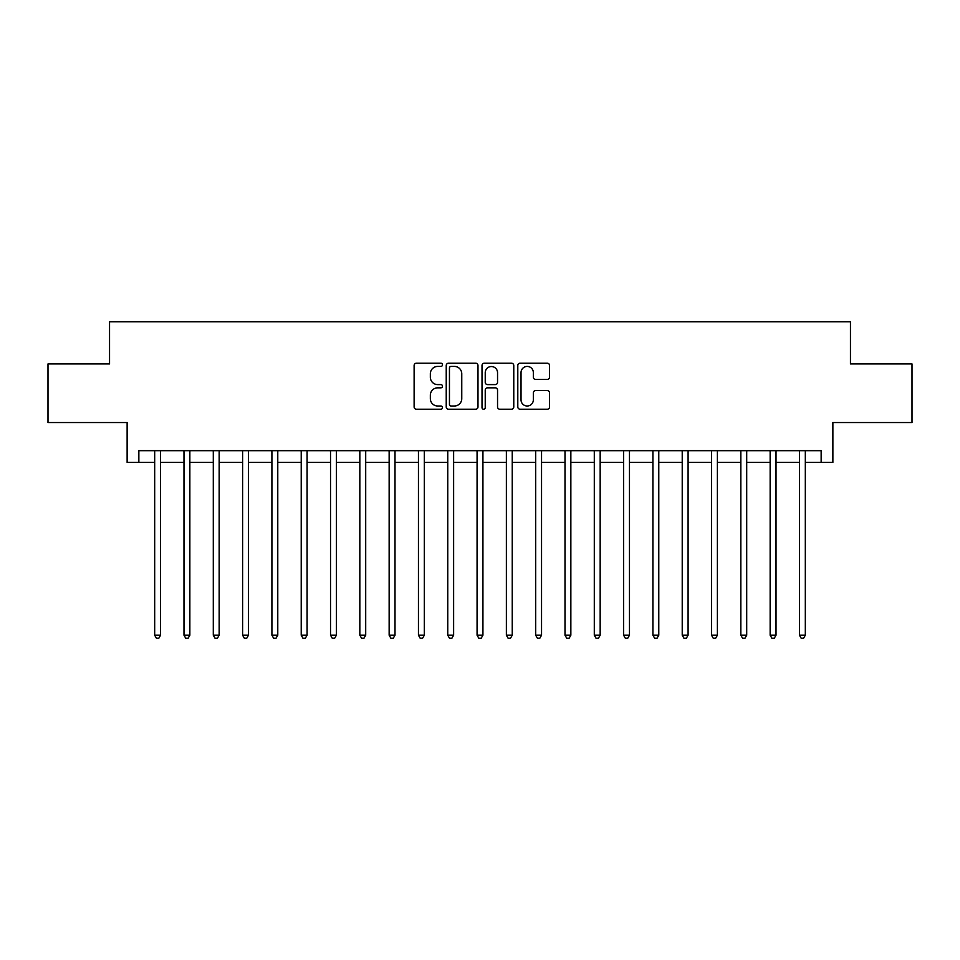 <?xml version="1.0" encoding="UTF-8"?>
<svg xmlns="http://www.w3.org/2000/svg" width="960" height="960" viewBox="0 0 960 960"><rect width="100%" height="100%" fill="white"/><g stroke="black" fill="none" stroke-linecap="round" stroke-linejoin="round"><path stroke-width="1.44" d="M442.488 364.812A1.608 1.608 0 0 0 440.88 363.204L416.424 363.204A2.304 2.304 0 0 0 414.12 365.496L414.12 406.932A2.304 2.304 0 0 0 416.424 409.224L440.88 409.224A1.608 1.608 0 0 0 442.488 407.616A1.608 1.608 0 0 0 440.88 406.008L437.712 406.008A7.368 7.368 0 0 1 430.344 398.64L430.344 395.184A7.368 7.368 0 0 1 437.712 387.828L440.88 387.828A1.608 1.608 0 0 0 442.488 386.22A1.608 1.608 0 0 0 440.88 384.6L437.712 384.6A7.368 7.368 0 0 1 430.344 377.244L430.344 373.788A7.368 7.368 0 0 1 437.712 366.42L440.88 366.42A1.608 1.608 0 0 0 442.488 364.812M547.26 379.428A2.304 2.304 0 0 0 549.564 377.124L549.564 365.496A2.304 2.304 0 0 0 547.26 363.204L520.104 363.204A2.304 2.304 0 0 0 517.8 365.496L517.8 406.932A2.304 2.304 0 0 0 520.104 409.224L547.26 409.224A2.304 2.304 0 0 0 549.564 406.932L549.564 392.892A2.304 2.304 0 0 0 547.26 390.588L535.632 390.588A2.304 2.304 0 0 0 533.34 392.892L533.34 399.852A6.156 6.156 0 0 1 527.184 406.008A6.156 6.156 0 0 1 521.028 399.852L521.028 372.576A6.156 6.156 0 0 1 527.184 366.42A6.156 6.156 0 0 1 533.34 372.576L533.34 377.124A2.304 2.304 0 0 0 535.632 379.428L547.26 379.428M138.852 462.42L138.852 450.696L821.148 450.696L821.148 462.42L832.872 462.42L832.872 422.556L912 422.556L912 363.936L850.452 363.936L850.452 321.732L109.548 321.732L109.548 363.936L48 363.936L48 422.556L127.128 422.556L127.128 462.42L154.68 462.42M477.984 365.496A2.304 2.304 0 0 0 475.68 363.204L448.524 363.204A2.304 2.304 0 0 0 446.232 365.496L446.232 406.932A2.304 2.304 0 0 0 448.524 409.224L475.68 409.224A2.304 2.304 0 0 0 477.984 406.932L477.984 365.496M484.32 363.204L511.476 363.204A2.304 2.304 0 0 1 513.768 365.496L513.768 406.932A2.304 2.304 0 0 1 511.476 409.224L499.848 409.224A2.304 2.304 0 0 1 497.544 406.932L497.544 390.132A2.304 2.304 0 0 0 495.252 387.828L487.536 387.828A2.304 2.304 0 0 0 485.232 390.132L485.232 407.616A1.608 1.608 0 0 1 483.624 409.224A1.608 1.608 0 0 1 482.016 407.616L482.016 365.496A2.304 2.304 0 0 1 484.32 363.204M160.548 462.42L183.984 462.42M189.852 462.42L213.3 462.42M219.156 462.42L242.604 462.42M248.472 462.42L271.908 462.42M277.776 462.42L301.224 462.42M307.08 462.42L330.528 462.42M336.396 462.42L359.832 462.42M365.7 462.42L389.148 462.42M395.004 462.42L418.452 462.42M424.32 462.42L447.756 462.42M453.624 462.42L477.072 462.42M482.928 462.42L506.376 462.42M512.244 462.42L535.68 462.42M541.548 462.42L564.996 462.42M570.852 462.42L594.3 462.42M600.168 462.42L623.604 462.42M629.472 462.42L652.92 462.42M658.776 462.42L682.224 462.42M688.092 462.42L711.528 462.42M717.396 462.42L740.844 462.42M746.7 462.42L770.148 462.42M776.016 462.42L799.452 462.42M805.32 462.42L821.148 462.42M451.056 366.42A1.608 1.608 0 0 0 449.448 368.028L449.448 404.4A1.608 1.608 0 0 0 451.056 406.008L454.392 406.008A7.368 7.368 0 0 0 461.76 398.64L461.76 373.788A7.368 7.368 0 0 0 454.392 366.42L451.056 366.42M497.544 372.696A6.156 6.156 0 0 0 491.388 366.54A6.156 6.156 0 0 0 485.232 372.696L485.232 382.296A2.304 2.304 0 0 0 487.536 384.6L495.252 384.6A2.304 2.304 0 0 0 497.544 382.296L497.544 372.696M160.836 450.696L160.716 450.984A2.34 2.34 91.5 0 0 160.548 451.86L160.548 635.22L154.68 635.22L154.68 451.86A2.34 2.34 91.5 0 0 154.512 450.984L154.392 450.696M160.548 635.22L158.784 638.268L156.444 638.268L154.68 635.22M190.14 450.696L190.02 450.984A2.34 2.34 91.5 0 0 189.852 451.86L189.852 635.22L183.984 635.22L183.984 451.86A2.34 2.34 91.5 0 0 183.816 450.984L183.696 450.696M189.852 635.22L188.088 638.268L185.748 638.268L183.984 635.22M219.444 450.696L219.324 450.984A2.34 2.34 91.5 0 0 219.156 451.86L219.156 635.22L213.3 635.22L213.3 451.86A2.34 2.34 91.5 0 0 213.132 450.984L213.012 450.696M219.156 635.22L217.404 638.268L215.052 638.268L213.3 635.22M248.76 450.696L248.64 450.984A2.34 2.34 91.5 0 0 248.472 451.86L248.472 635.22L242.604 635.22L242.604 451.86A2.34 2.34 91.5 0 0 242.436 450.984L242.316 450.696M248.472 635.22L246.708 638.268L244.368 638.268L242.604 635.22M278.064 450.696L277.944 450.984A2.34 2.34 91.5 0 0 277.776 451.86L277.776 635.22L271.908 635.22L271.908 451.86A2.34 2.34 91.5 0 0 271.74 450.984L271.62 450.696M277.776 635.22L276.012 638.268L273.672 638.268L271.908 635.22M307.368 450.696L307.248 450.984A2.34 2.34 91.5 0 0 307.08 451.86L307.08 635.22L301.224 635.22L301.224 451.86A2.34 2.34 91.5 0 0 301.056 450.984L300.936 450.696M307.08 635.22L305.328 638.268L302.976 638.268L301.224 635.22M336.684 450.696L336.564 450.984A2.34 2.34 91.5 0 0 336.396 451.86L336.396 635.22L330.528 635.22L330.528 451.86A2.34 2.34 91.5 0 0 330.36 450.984L330.24 450.696M336.396 635.22L334.632 638.268L332.292 638.268L330.528 635.22M365.988 450.696L365.868 450.984A2.34 2.34 91.5 0 0 365.7 451.86L365.7 635.22L359.832 635.22L359.832 451.86A2.34 2.34 91.5 0 0 359.664 450.984L359.544 450.696M365.7 635.22L363.936 638.268L361.596 638.268L359.832 635.22M395.292 450.696L395.172 450.984A2.34 2.34 91.5 0 0 395.004 451.86L395.004 635.22L389.148 635.22L389.148 451.86A2.34 2.34 91.5 0 0 388.98 450.984L388.86 450.696M395.004 635.22L393.252 638.268L390.9 638.268L389.148 635.22M424.608 450.696L424.488 450.984A2.34 2.34 91.5 0 0 424.32 451.86L424.32 635.22L418.452 635.22L418.452 451.86A2.34 2.34 91.5 0 0 418.284 450.984L418.164 450.696M424.32 635.22L422.556 638.268L420.216 638.268L418.452 635.22M453.912 450.696L453.792 450.984A2.34 2.34 91.5 0 0 453.624 451.86L453.624 635.22L447.756 635.22L447.756 451.86A2.34 2.34 91.5 0 0 447.588 450.984L447.468 450.696M453.624 635.22L451.86 638.268L449.52 638.268L447.756 635.22M483.216 450.696L483.096 450.984A2.34 2.34 91.5 0 0 482.928 451.86L482.928 635.22L477.072 635.22L477.072 451.86A2.34 2.34 91.5 0 0 476.904 450.984L476.784 450.696M482.928 635.22L481.176 638.268L478.824 638.268L477.072 635.22M512.532 450.696L512.412 450.984A2.34 2.34 91.5 0 0 512.244 451.86L512.244 635.22L506.376 635.22L506.376 451.86A2.34 2.34 91.5 0 0 506.208 450.984L506.088 450.696M512.244 635.22L510.48 638.268L508.14 638.268L506.376 635.22M541.836 450.696L541.716 450.984A2.34 2.34 91.5 0 0 541.548 451.86L541.548 635.22L535.68 635.22L535.68 451.86A2.34 2.34 91.5 0 0 535.512 450.984L535.392 450.696M541.548 635.22L539.784 638.268L537.444 638.268L535.68 635.22M571.14 450.696L571.02 450.984A2.34 2.34 91.5 0 0 570.852 451.86L570.852 635.22L564.996 635.22L564.996 451.86A2.34 2.34 91.5 0 0 564.828 450.984L564.708 450.696M570.852 635.22L569.1 638.268L566.748 638.268L564.996 635.22M600.456 450.696L600.336 450.984A2.34 2.34 91.5 0 0 600.168 451.86L600.168 635.22L594.3 635.22L594.3 451.86A2.34 2.34 91.5 0 0 594.132 450.984L594.012 450.696M600.168 635.22L598.404 638.268L596.064 638.268L594.3 635.22M629.76 450.696L629.64 450.984A2.34 2.34 91.5 0 0 629.472 451.86L629.472 635.22L623.604 635.22L623.604 451.86A2.34 2.34 91.5 0 0 623.436 450.984L623.316 450.696M629.472 635.22L627.708 638.268L625.368 638.268L623.604 635.22M659.064 450.696L658.944 450.984A2.34 2.34 91.5 0 0 658.776 451.86L658.776 635.22L652.92 635.22L652.92 451.86A2.34 2.34 91.5 0 0 652.752 450.984L652.632 450.696M658.776 635.22L657.024 638.268L654.672 638.268L652.92 635.22M688.38 450.696L688.26 450.984A2.34 2.34 91.5 0 0 688.092 451.86L688.092 635.22L682.224 635.22L682.224 451.86A2.34 2.34 91.5 0 0 682.056 450.984L681.936 450.696M688.092 635.22L686.328 638.268L683.988 638.268L682.224 635.22M717.684 450.696L717.564 450.984A2.34 2.34 91.5 0 0 717.396 451.86L717.396 635.22L711.528 635.22L711.528 451.86A2.34 2.34 91.5 0 0 711.36 450.984L711.24 450.696M717.396 635.22L715.632 638.268L713.292 638.268L711.528 635.22M746.988 450.696L746.868 450.984A2.34 2.34 91.5 0 0 746.7 451.86L746.7 635.22L740.844 635.22L740.844 451.86A2.34 2.34 91.5 0 0 740.676 450.984L740.556 450.696M746.7 635.22L744.948 638.268L742.596 638.268L740.844 635.22M776.304 450.696L776.184 450.984A2.34 2.34 91.5 0 0 776.016 451.86L776.016 635.22L770.148 635.22L770.148 451.86A2.34 2.34 91.5 0 0 769.98 450.984L769.86 450.696M776.016 635.22L774.252 638.268L771.912 638.268L770.148 635.22M805.608 450.696L805.488 450.984A2.34 2.34 91.5 0 0 805.32 451.86L805.32 635.22L799.452 635.22L799.452 451.86A2.34 2.34 91.5 0 0 799.284 450.984L799.164 450.696M805.32 635.22L803.556 638.268L801.216 638.268L799.452 635.22"/></g></svg>
